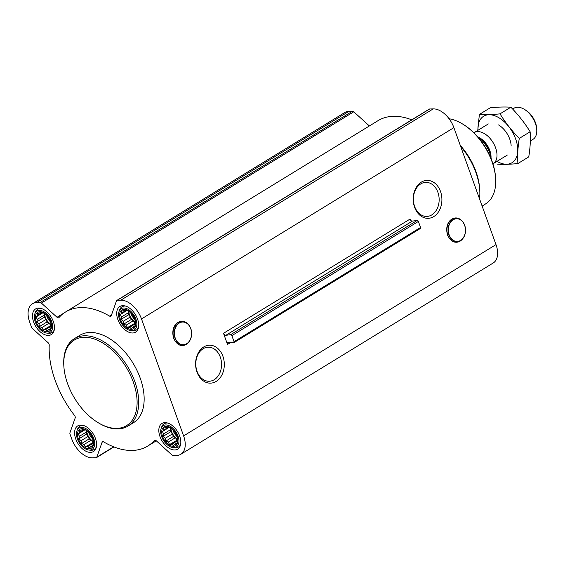 <?xml version="1.0" encoding="UTF-8"?>
<svg xmlns="http://www.w3.org/2000/svg" width="565" height="565" viewBox="0 0 565 565"><rect width="100%" height="100%" fill="white"/><g stroke="black" fill="none" stroke-linecap="round" stroke-linejoin="round"><path stroke-width="0.85" d="M414.654 206.507A17.035 12.882 -91.6 0 1 425.784 182.368A17.035 12.882 -91.6 0 1 439.146 199.028A17.035 12.882 -91.6 0 1 426.759 216.423A17.035 12.882 -91.6 0 1 414.654 206.507M47.093 331.789A11.053 6.639 -121.5 0 0 47.933 316.548A11.053 6.639 -121.5 0 0 35.411 316.909A11.053 6.639 -121.5 0 0 47.093 331.789M48.696 329.6L47.128 331.189L45.497 329.692L43.23 330.002L41.93 327.552L39.444 326.577L38.95 323.752L36.803 321.824L37.354 319.317L36.005 317.014L37.565 315.425L37.262 313.441L39.536 313.123L40.242 312.064L44.148 313.243L47.926 316.668L50.575 321.429L51.373 326.231L50.108 329.805L48.696 329.6L50.419 328.54M89.206 448.758A11.053 6.639 -121.5 0 0 90.047 433.517A11.053 6.639 -121.5 0 0 77.525 433.878A11.053 6.639 -121.5 0 0 89.206 448.758M90.81 446.569L89.242 448.158L87.61 446.661L85.336 446.972L84.044 444.521L81.558 443.546L81.063 440.721L78.916 438.793L79.467 436.286L78.111 433.984L79.679 432.395L79.375 430.41L81.65 430.092L82.356 429.033L86.261 430.212L90.04 433.638L92.681 438.398L93.486 443.2L92.222 446.774L90.81 446.569L92.533 445.51M173.434 446.336A11.053 6.639 -121.5 0 0 174.274 431.095A11.053 6.639 -121.5 0 0 161.752 431.455A11.053 6.639 -121.5 0 0 173.434 446.336M175.037 444.139L173.469 445.736L171.838 444.231L169.571 444.549L168.278 442.098L165.785 441.124L165.291 438.299L163.144 436.371L163.695 433.864L162.346 431.561L163.907 429.972L163.603 427.988L165.877 427.67L166.583 426.61L170.489 427.79L174.274 431.215L176.916 435.975L177.714 440.778L176.457 444.351L175.037 444.139L176.76 443.087M131.327 329.367A11.053 6.639 -121.5 0 0 132.168 314.126A11.053 6.639 -121.5 0 0 119.639 314.486A11.053 6.639 -121.5 0 0 131.327 329.367M132.923 327.17L131.363 328.766L129.731 327.262L127.457 327.58L126.165 325.129L123.679 324.155L123.184 321.33L121.03 319.402L121.581 316.894L120.232 314.592L121.8 313.003L121.496 311.018L123.77 310.701L124.477 309.641L128.382 310.821L132.161 314.246L134.802 319.006L135.6 323.809L134.343 327.382L132.923 327.17L134.647 326.118M414.604 207.284A18.984 14.358 -91.6 0 1 428.644 180.461A18.984 14.358 -91.6 0 1 439.401 210.328A18.984 14.358 -91.6 0 1 414.604 207.284M227.504 344.438L223.5 333.308A2.281 1.37 58.5 0 0 225.845 335.328L230.69 334.628A1.137 0.685 58.5 0 1 231.869 335.638L234.044 341.677A1.137 0.685 58.5 0 1 233.889 342.673A1.137 0.685 58.5 0 1 233.606 342.736L228.366 342.326A2.281 1.37 58.5 0 0 227.801 342.454A2.281 1.37 58.5 0 0 227.504 344.438L230.661 342.503M141.497 318.928L183.611 435.898A21.082 12.656 58.5 0 1 180.828 454.274A21.082 12.656 58.5 0 1 176.718 455.447L173.201 455.545A2.281 1.37 58.5 0 1 171.93 454.973L156.258 440.764A2.281 1.37 58.5 0 0 154.535 440.312A2.281 1.37 58.5 0 0 154.344 440.474A78.62 47.206 58.5 0 1 147.705 446.075A78.62 47.206 58.5 0 1 103.727 441.929A2.281 1.37 58.5 0 0 102.449 441.809A2.281 1.37 58.5 0 0 102.06 442.317L96.834 457.134A2.281 1.37 58.5 0 1 96.446 457.643A2.281 1.37 58.5 0 1 96.001 457.77L92.483 457.869A21.082 12.656 58.5 0 1 71.804 439.118L70.046 434.238A2.281 1.37 58.5 0 1 69.954 432.762L75.18 417.952A2.281 1.37 58.5 0 0 74.531 415.459A78.62 47.206 58.5 0 1 49.226 345.166A2.281 1.37 58.5 0 0 48.089 342.687L32.41 328.477A2.281 1.37 58.5 0 1 31.449 327.029L29.691 322.149A21.082 12.656 58.5 0 1 32.473 303.772A21.082 12.656 58.5 0 1 36.584 302.6L40.101 302.501A2.281 1.37 58.5 0 1 41.372 303.073L57.044 317.29A2.281 1.37 58.5 0 0 58.767 317.735A2.281 1.37 58.5 0 0 58.958 317.572A78.62 47.206 58.5 0 1 65.589 311.972A78.62 47.206 58.5 0 1 109.575 316.118A2.281 1.37 58.5 0 0 110.853 316.238A2.281 1.37 58.5 0 0 111.241 315.729L116.468 300.919A2.281 1.37 58.5 0 1 116.856 300.403A2.281 1.37 58.5 0 1 117.301 300.276L120.818 300.177A21.082 12.656 58.5 0 1 141.497 318.928L453.893 127.641L495.999 244.61A21.082 12.656 58.5 0 1 493.224 262.986L180.828 454.274M197.008 372.109A18.984 14.358 -91.6 0 1 211.049 345.286A18.984 14.358 -91.6 0 1 221.805 375.153A18.984 14.358 -91.6 0 1 197.008 372.109M174.74 449.959A15.043 9.033 -121.5 0 0 177.678 449.126A15.043 9.033 -121.5 0 0 177.523 431.582A15.043 9.033 -121.5 0 0 161.964 423.468A15.043 9.033 -121.5 0 0 160.926 438.828A15.043 9.033 -121.5 0 0 174.74 449.959M90.513 452.381A15.043 9.033 -121.5 0 0 93.444 451.548A15.043 9.033 -121.5 0 0 93.296 434.005A15.043 9.033 -121.5 0 0 77.737 425.89A15.043 9.033 -121.5 0 0 76.699 441.251A15.043 9.033 -121.5 0 0 90.513 452.381M48.399 335.412A15.043 9.033 -121.5 0 0 51.337 334.579A15.043 9.033 -121.5 0 0 51.182 317.036A15.043 9.033 -121.5 0 0 35.623 308.921A15.043 9.033 -121.5 0 0 34.585 324.282A15.043 9.033 -121.5 0 0 48.399 335.412M132.627 332.99A15.043 9.033 -121.5 0 0 135.565 332.156A15.043 9.033 -121.5 0 0 135.409 314.613A15.043 9.033 -121.5 0 0 119.858 306.498A15.043 9.033 -121.5 0 0 118.82 321.859A15.043 9.033 -121.5 0 0 132.627 332.99M74.432 338.626L79.877 335.292A51.274 30.785 58.5 0 1 89.877 332.446A51.274 30.785 58.5 0 1 136.963 370.386A51.274 30.785 58.5 0 1 133.425 422.754L127.987 426.081A51.274 30.785 -121.5 0 0 127.464 366.275A51.274 30.785 -121.5 0 0 74.432 338.626A51.274 30.785 -121.5 0 0 63.81 365.541L63.866 366.395A50.137 30.1 -121.5 0 0 98.451 422.874A50.137 30.1 -121.5 0 0 116.828 428.376A50.137 30.1 -121.5 0 0 135.077 387.795A50.137 30.1 -121.5 0 0 93.013 338.576A50.137 30.1 -121.5 0 0 63.866 366.395M233.889 342.673L420.395 228.472A1.137 0.685 58.5 0 0 420.544 227.476L418.368 221.438A1.137 0.685 58.5 0 0 417.196 220.428L412.351 221.12A2.281 1.37 58.5 0 1 409.999 219.107L223.5 333.308M32.473 303.772L344.862 112.484A21.082 12.656 58.5 0 1 348.979 111.312L352.489 111.213A2.281 1.37 58.5 0 1 353.761 111.785L369.383 125.953M65.589 311.972L377.985 120.684A78.62 47.206 58.5 0 1 411.758 119.829M116.856 300.403L429.252 109.116A2.281 1.37 58.5 0 1 429.697 108.989L433.207 108.89A21.082 12.656 58.5 0 1 453.893 127.641M482.143 206.119L485.9 203.704A48.541 29.147 -121.5 0 0 495.632 178.427L495.576 177.579A47.396 28.462 -121.5 0 0 462.876 124.18L462.149 123.742A48.541 29.147 -121.5 0 0 449.076 118.742M495.632 178.427A48.541 29.147 -121.5 0 0 462.149 123.742M479.523 198.838A51.274 30.785 -121.5 0 0 479.756 190.271L479.643 188.541A48.957 29.394 -121.5 0 0 460.305 145.459M479.756 190.271A51.274 30.785 -121.5 0 0 460.673 146.483M98.451 422.874L99.186 423.312A51.274 30.785 -121.5 0 0 117.979 428.934A51.274 30.785 -121.5 0 0 127.987 426.081M197.058 371.332A17.035 12.882 -91.6 0 1 208.188 347.193A17.035 12.882 -91.6 0 1 221.551 363.853A17.035 12.882 -91.6 0 1 209.17 381.248A17.035 12.882 -91.6 0 1 197.058 371.332M130.819 330.624A12.487 7.5 -121.5 0 0 131.793 330.673A12.487 7.5 -121.5 0 0 133.714 314.797A12.487 7.5 -121.5 0 0 119.06 311.428A12.487 7.5 -121.5 0 0 121.313 323.244A12.487 7.5 -121.5 0 0 130.819 330.624L132.507 330.836A13.673 8.207 -121.5 0 0 133.58 330.892A13.673 8.207 -121.5 0 0 136.25 330.13A13.673 8.207 -121.5 0 0 138.552 327.199M125.628 306.096A13.673 8.207 -121.5 0 0 121.969 306.809A13.673 8.207 -121.5 0 0 119.639 309.825L119.06 311.428M172.925 447.593A12.487 7.5 -121.5 0 0 173.907 447.642A12.487 7.5 -121.5 0 0 175.828 431.766A12.487 7.5 -121.5 0 0 161.173 428.397A12.487 7.5 -121.5 0 0 163.426 440.213A12.487 7.5 -121.5 0 0 172.925 447.593L174.62 447.805A13.673 8.207 -121.5 0 0 175.694 447.861A13.673 8.207 -121.5 0 0 178.363 447.099A13.673 8.207 -121.5 0 0 180.659 444.168M167.741 423.065A13.673 8.207 -121.5 0 0 164.083 423.778A13.673 8.207 -121.5 0 0 161.752 426.794L161.173 428.397M88.698 450.015A12.487 7.5 -121.5 0 0 89.68 450.065A12.487 7.5 -121.5 0 0 91.594 434.188A12.487 7.5 -121.5 0 0 76.939 430.82A12.487 7.5 -121.5 0 0 79.199 442.635A12.487 7.5 -121.5 0 0 88.698 450.015L90.393 450.227A13.673 8.207 -121.5 0 0 91.459 450.284A13.673 8.207 -121.5 0 0 94.129 449.521A13.673 8.207 -121.5 0 0 96.431 446.59M83.507 425.487A13.673 8.207 -121.5 0 0 79.849 426.201A13.673 8.207 -121.5 0 0 77.518 429.216L76.939 430.82M46.584 333.046A12.487 7.5 -121.5 0 0 47.566 333.096A12.487 7.5 -121.5 0 0 49.487 317.219A12.487 7.5 -121.5 0 0 34.832 313.85A12.487 7.5 -121.5 0 0 37.085 325.666A12.487 7.5 -121.5 0 0 46.584 333.046L48.279 333.258A13.673 8.207 -121.5 0 0 49.353 333.315A13.673 8.207 -121.5 0 0 52.022 332.552A13.673 8.207 -121.5 0 0 54.318 329.621M41.4 308.518A13.673 8.207 -121.5 0 0 37.735 309.232A13.673 8.207 -121.5 0 0 35.411 312.247L34.832 313.85M135.586 323.681L129.731 327.262M135.48 322.94L127.457 327.58M135.021 322.947L133.298 320.758L126.165 325.129M133.298 320.758L131.242 319.522L123.679 324.155M131.242 319.522L130.317 316.958L123.184 321.33M130.317 316.958L128.594 314.769L121.03 319.402M128.594 314.769L128.721 312.523L121.581 316.894M128.721 312.523L128.086 310.757M126.828 310.552L120.232 314.592M126.221 310.291L121.8 313.003M125.126 309.867L123.77 310.701M135.31 321.958A9.118 5.473 58.5 0 1 128.813 311.181M130.812 312.982A9.118 5.473 -121.5 0 0 134.922 319.592M177.7 440.651L171.838 444.231M177.594 439.909L169.571 444.549M177.128 439.916L175.411 437.727L168.278 442.098M175.411 437.727L173.349 436.491L165.785 441.124M173.349 436.491L172.431 433.927L165.291 438.299M172.431 433.927L170.708 431.738L163.144 436.371M170.708 431.738L170.828 429.492L163.695 433.864M170.828 429.492L170.199 427.726M168.942 427.521L162.346 431.561M168.335 427.26L163.907 429.972M167.24 426.836L165.877 427.67M177.424 438.927A9.118 5.473 58.5 0 1 170.927 428.15M172.918 429.951A9.118 5.473 -121.5 0 0 177.036 436.561M93.465 443.073L87.61 446.661M93.359 442.331L85.336 446.972M92.9 442.339L91.177 440.149L84.044 444.521M91.177 440.149L89.122 438.913L81.558 443.546M89.122 438.913L88.197 436.35L81.063 440.721M88.197 436.35L86.48 434.16L78.916 438.793M86.48 434.16L86.6 431.914L79.467 436.286M86.6 431.914L85.965 430.156M84.715 429.944L78.111 433.984M84.107 429.683L79.679 432.395M83.013 429.259L81.65 430.092M93.197 441.35A9.118 5.473 58.5 0 1 86.699 430.572M88.691 432.373A9.118 5.473 -121.5 0 0 92.808 438.984M51.358 326.104L45.497 329.692M51.253 325.362L43.23 330.002M50.786 325.369L49.07 323.18L41.93 327.552M49.07 323.18L47.008 321.944L39.444 326.577M47.008 321.944L46.09 319.38L38.95 323.752M46.09 319.38L44.367 317.191L36.803 321.824M44.367 317.191L44.487 314.945L37.354 319.317M44.487 314.945L43.858 313.187M42.601 312.975L36.005 317.014M41.994 312.713L37.565 315.425M40.899 312.29L39.536 313.123M51.083 324.388A9.118 5.473 58.5 0 1 44.586 313.603M46.577 315.404A9.118 5.473 -121.5 0 0 50.695 322.015M491.303 159.252A22.332 13.412 -121.5 0 0 477.256 136.32M491.268 159.168A22.791 13.68 -121.5 0 0 477.319 136.391M530.33 140.968L532.972 139.35A18.228 10.947 -121.5 0 0 536.75 129.773L536.651 128.213A16.138 9.69 -121.5 0 0 525.521 110.034L524.172 109.236A18.228 10.947 -121.5 0 0 513.931 108.254L512.625 109.052M536.75 129.773A18.228 10.947 -121.5 0 0 524.172 109.236M492.927 163.857A18.228 10.947 -121.5 0 0 493.196 163.709A18.228 10.947 -121.5 0 0 493.005 142.444A18.228 10.947 -121.5 0 0 474.155 132.613A18.228 10.947 -121.5 0 0 473.894 132.775M477.962 130.282A27.233 16.35 58.5 0 1 497.299 116.849A27.233 16.35 58.5 0 1 517.759 150.255A27.233 16.35 58.5 0 1 497.002 161.371M498.563 124.922A18.228 10.947 58.5 0 1 511.134 145.459M497.249 164.14C503.027 164.563 509.913 164.366 517.907 163.546C517.349 155.785 517.808 147.409 519.292 138.404C511.848 130.847 505.421 122.662 500.018 113.855C492.207 114.674 485.321 114.872 479.36 114.448L477.778 130.388M517.907 163.546L528.748 156.9C530.231 147.896 530.69 139.52 530.139 131.765L519.292 138.404M479.36 114.448L490.208 107.809C498.019 106.99 504.905 106.792 510.866 107.216C518.303 114.773 524.73 122.958 530.139 131.765M500.018 113.855L510.866 107.216M495.999 244.61L183.611 435.898M412.351 221.12L225.845 335.328M417.196 220.428L230.69 334.628M418.368 221.438L231.869 335.638M420.544 227.476L234.044 341.677M154.768 440.213L154.344 440.474M103.084 441.696L102.06 442.317M113.671 446.823L96.834 457.134M348.979 111.312L36.584 302.6M352.489 111.213L40.101 302.501M353.761 111.785L41.372 303.073M63.944 313.067L57.044 317.29M111.524 314.924L109.575 316.118M429.697 108.989L117.301 300.276M433.207 108.89L120.818 300.177M449.147 234.835A11.349 8.581 -91.6 0 1 457.544 218.796A11.349 8.581 -91.6 0 1 463.978 236.65A11.349 8.581 -91.6 0 1 449.147 234.835M448.942 234.92A11.547 8.729 -91.6 0 1 451.442 220.88A11.547 8.729 -91.6 0 1 462.389 221.332A11.547 8.729 -91.6 0 1 462.883 238.529A11.547 8.729 -91.6 0 1 448.942 234.92M447.868 235.181A12.14 9.181 -91.6 0 1 450.496 220.428A12.14 9.181 -91.6 0 1 462.008 220.901C458.3 217.243 454.486 216.974 450.566 220.075C448.186 222.193 445.284 226.939 447.558 235.181C451.633 243.056 456.619 244.32 462.523 238.981A12.14 9.181 -91.6 0 1 447.868 235.181M175.256 338.117A11.349 8.581 -91.6 0 1 183.653 322.078A11.349 8.581 -91.6 0 1 190.08 339.939A11.349 8.581 -91.6 0 1 175.256 338.117M175.051 338.202A11.547 8.729 -91.6 0 1 177.551 324.169A11.547 8.729 -91.6 0 1 188.498 324.614A11.547 8.729 -91.6 0 1 188.993 341.811A11.547 8.729 -91.6 0 1 175.051 338.202M173.971 338.47A12.14 9.181 -91.6 0 1 176.605 323.717A12.14 9.181 -91.6 0 1 188.11 324.183C184.402 320.532 180.595 320.256 176.675 323.364C174.295 325.475 171.393 330.221 173.667 338.463C177.735 346.338 182.728 347.609 188.632 342.263A12.14 9.181 -91.6 0 1 173.971 338.47M491.027 157.55A15.94 9.57 -121.5 0 0 478.647 137.337M490.406 154.965A15.841 9.513 -121.5 0 0 480.674 139.068M156.307 440.806L147.705 446.075M113.939 446.929L96.446 457.643M462.008 220.901L462.389 221.332C466.4 226.953 466.563 232.681 462.883 238.529L462.523 238.981M188.11 324.183L188.498 324.614C192.51 330.235 192.672 335.97 188.993 341.811L188.632 342.263M123.777 305.7L121.969 306.809M138.058 329.028L136.25 330.13M165.891 422.669L164.083 423.778M180.171 445.997L178.363 447.099M81.657 425.092L79.849 426.201M95.944 448.419L94.129 449.521M39.55 308.123L37.735 309.232M53.83 331.45L52.022 332.552M488.315 123.933L474.155 132.613M507.363 155.029L493.196 163.709"/></g></svg>
